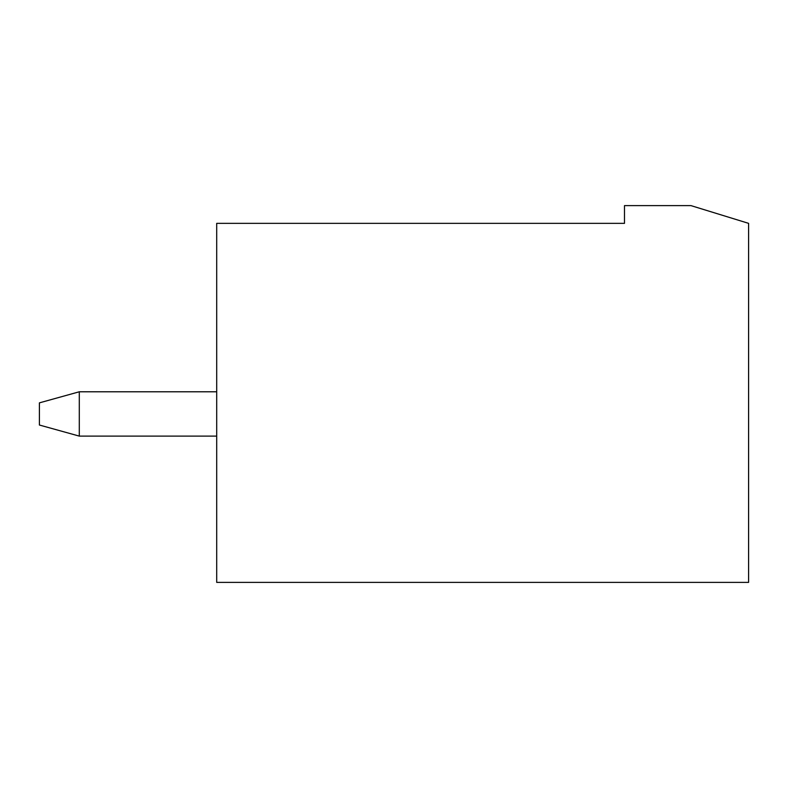 <?xml version="1.0" encoding="UTF-8"?>
<svg xmlns="http://www.w3.org/2000/svg" width="788" height="788" viewBox="0 0 788 788"><rect width="100%" height="100%" fill="white"/><g stroke="black" fill="none" stroke-linecap="round" stroke-linejoin="round"><path stroke-width="1.18" d="M79.293 391.784L216.7 391.784L79.293 391.784L79.293 436.109L216.7 436.109L79.293 436.109L79.293 391.784L39.4 402.865L79.293 391.784M39.4 425.027L39.4 402.865L39.4 425.027L79.293 436.109L39.4 425.027M690.977 205.619L748.6 223.349L748.6 582.381L216.7 582.381L216.7 223.349L624.49 223.349L624.49 205.619L690.977 205.619L624.49 205.619L624.49 223.349L216.7 223.349L216.7 582.381L748.6 582.381L748.6 223.349L690.977 205.619"/></g></svg>

